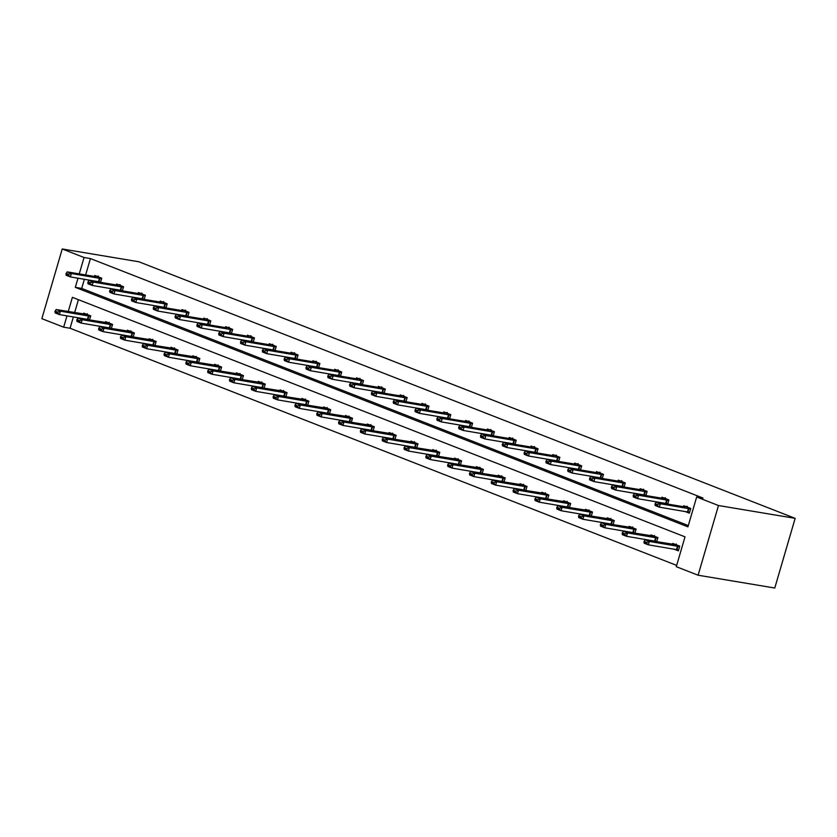 <?xml version="1.0" encoding="UTF-8"?>
<svg xmlns="http://www.w3.org/2000/svg" width="837" height="837" viewBox="0 0 837 837"><rect width="100%" height="100%" fill="white"/><g stroke="black" fill="none" stroke-linecap="round" stroke-linejoin="round"><path stroke-width="1.26" d="M73.374 316.909L70.057 328.25L63.664 327.183L41.85 318.656L62.231 248.976L138.9 261.782L795.15 518.344L774.769 588.024L698.1 575.218L676.286 566.691L685.011 536.841L72.39 297.334L68.236 311.563M70.057 328.25L676.662 565.404M122.359 290.857L123.562 286.735L116.573 284.005L116.291 284.967M119.44 290.376L117.703 289.696M165.988 307.911L167.191 303.8L160.202 301.058L159.919 302.021M163.069 307.43L161.332 306.75M209.616 324.976L210.819 320.853L203.83 318.123L203.548 319.075M206.697 324.484L204.96 323.804M253.245 342.03L254.448 337.907L247.459 335.177L247.177 336.129M250.326 341.538L248.589 340.858M296.873 359.083L298.077 354.961L291.088 352.231L290.805 353.193M293.954 358.602L292.218 357.922M340.502 376.137L341.705 372.026L334.716 369.284L334.434 370.247M337.583 375.656L335.846 374.976M384.131 393.202L385.334 389.079L378.345 386.349L378.062 387.301M381.212 392.71L379.475 392.03M427.759 410.256L428.962 406.133L421.974 403.403L421.691 404.355M424.84 409.764L423.103 409.084M471.388 427.309L472.591 423.187L465.602 420.456L465.32 421.419M468.469 426.828L466.732 426.148M515.017 444.363L516.22 440.241L509.231 437.51L508.948 438.473M512.098 443.882L510.361 443.202M558.645 461.428L559.859 457.305L552.859 454.564L552.577 455.527M555.726 460.936L553.989 460.256M602.274 478.482L603.487 474.359L596.488 471.629L596.216 472.581M599.355 477.99L597.618 477.31M645.902 495.535L647.116 491.413L640.117 488.682L639.845 489.645M642.983 495.044L641.247 494.374M684.875 511.428L689.364 513.186L690.745 508.467L683.745 505.736L683.473 506.699M84.391 279.244L81.702 288.42L688.307 525.573M77.998 278.177L75.309 287.353L687.93 526.85L696.666 497L703.049 498.067L90.427 258.57L85.636 274.954M667.717 504.062L668.93 499.94L661.931 497.209L661.659 498.172M664.798 503.581L663.061 502.901M624.088 487.008L625.302 482.886L618.302 480.156L618.03 481.108M621.169 486.517L619.432 485.837M580.459 469.955L581.673 465.832L574.674 463.102L574.391 464.054M577.54 469.463L575.804 468.783M536.831 452.901L538.045 448.778L531.045 446.037L530.763 447M533.912 452.409L532.175 451.729M493.202 435.836L494.405 431.714L487.416 428.983L487.134 429.946M490.283 435.355L488.546 434.675M449.574 418.782L450.777 414.66L443.788 411.93L443.505 412.882M446.655 418.291L444.918 417.621M405.945 401.729L407.148 397.606L400.159 394.876L399.877 395.828M403.026 401.237L401.289 400.557M362.316 384.675L363.52 380.553L356.531 377.811L356.248 378.774M359.397 384.183L357.661 383.503M318.688 367.61L319.891 363.488L312.902 360.757L312.619 361.72M315.769 367.129L314.032 366.449M275.059 350.557L276.262 346.434L269.273 343.704L268.991 344.656M272.14 350.065L270.403 349.395M231.43 333.503L232.634 329.38L225.645 326.65L225.362 327.602M228.511 333.011L226.775 332.331M187.802 316.449L189.005 312.327L182.016 309.585L181.734 310.548M184.883 315.957L183.146 315.277M144.173 299.384L145.376 295.262L138.387 292.531L138.105 293.494M141.254 298.903L139.517 298.223M100.545 282.331L101.748 278.208L94.759 275.478L94.476 276.43M97.626 281.839L95.889 281.169M62.231 248.976L84.045 257.503L79.253 273.887M90.427 258.57L84.045 257.503M696.666 497L718.481 505.527L795.15 518.344M66.981 315.842L63.664 327.183M698.1 575.218L718.481 505.527M78.406 299.688L74.629 312.63M83.459 314.105L83.742 313.143L90.731 315.873L89.528 319.996M86.609 319.514L84.872 318.834M105.274 322.632L105.556 321.67L112.545 324.411L111.342 328.522M108.423 328.041L106.686 327.361M127.088 331.159L127.37 330.197L134.359 332.938L133.156 337.06M130.237 336.568L128.5 335.888M148.902 339.686L149.185 338.734L156.174 341.465L154.971 345.587M152.052 345.095L150.315 344.415M170.717 348.213L170.999 347.261L177.999 349.992L176.785 354.114M173.866 353.622L172.129 352.942M192.531 356.74L192.813 355.788L199.813 358.518L198.599 362.641M195.68 362.149L193.943 361.469M214.345 365.267L214.628 364.315L221.627 367.045L220.413 371.168M217.494 370.676L215.758 370.006M236.17 373.804L236.442 372.842L243.441 375.572L242.228 379.695M239.309 379.213L237.572 378.533M257.984 382.331L258.256 381.369L265.256 384.099L264.042 388.222M261.123 387.74L259.386 387.06M279.799 390.858L280.071 389.896L287.07 392.637L285.856 396.748M282.937 396.267L281.201 395.587M301.613 399.385L301.885 398.422L308.884 401.164L307.671 405.286M304.752 404.794L303.015 404.114M323.427 407.912L323.699 406.96L330.699 409.691L329.485 413.813M326.566 413.321L324.829 412.641M345.242 416.439L345.514 415.487L352.513 418.218L351.299 422.34M348.38 421.848L346.644 421.168M367.056 424.966L367.328 424.014L374.327 426.744L373.114 430.867M370.195 430.375L368.458 429.695M388.87 433.493L389.142 432.541L396.142 435.271L394.928 439.394M392.009 438.902L390.272 438.232M410.685 442.03L410.957 441.068L417.956 443.798L416.742 447.921M413.823 447.439L412.086 446.759M432.499 450.557L432.771 449.595L439.77 452.325L438.557 456.447M435.638 455.966L433.901 455.286M454.313 459.084L454.585 458.121L461.585 460.863L460.371 464.974M457.452 464.493L455.715 463.813M476.127 467.611L476.399 466.648L483.399 469.39L482.185 473.512M479.266 473.02L477.529 472.34M497.942 476.138L498.214 475.186L505.213 477.917L504.01 482.039M501.081 481.547L499.344 480.867M519.756 484.665L520.028 483.713L527.028 486.443L525.824 490.566M522.895 490.074L521.158 489.394M541.57 493.192L541.842 492.24L548.842 494.97L547.639 499.093M544.709 498.601L542.972 497.921M563.385 501.719L563.657 500.767L570.656 503.497L569.453 507.62M566.523 507.128L564.787 506.458M585.199 510.256L585.471 509.294L592.47 512.024L591.267 516.147M588.338 515.665L586.601 514.985M607.013 518.783L607.285 517.821L614.285 520.551L613.082 524.673M610.152 524.192L608.415 523.512M628.828 527.31L629.11 526.347L636.099 529.089L634.896 533.2M631.966 532.719L630.23 532.039M650.642 535.837L650.924 534.874L657.913 537.616L656.71 541.738M653.781 541.246L652.044 540.566M672.456 544.364L672.739 543.412L679.728 546.142L678.347 550.851L673.858 549.093M81.702 288.42L75.309 287.353M688.684 512.118L689.573 512.464M655.151 503.686L654.984 504.251L657.087 505.067L657.254 504.502L655.151 503.686L656.177 502.137L684.289 506.835L687.303 506.333M690.609 508.938L660.372 503.78L659.378 507.17L655.183 505.527L654.984 504.251M689.615 512.328L659.378 507.17L657.087 505.067M656.177 502.137L660.372 503.78L657.254 504.502M678.556 550.139L677.667 549.783M679.686 546.279L675.459 544.625L645.16 539.802L649.355 541.445L679.592 546.603M646.237 542.167L644.134 541.351L643.967 541.916L646.07 542.732L649.355 541.445L648.361 544.835L678.598 549.993M675.459 544.625L676.286 543.998M646.07 542.732L648.361 544.835L644.166 543.192L643.967 541.916M645.16 539.802L644.134 541.351M666.869 503.592L667.759 503.937M633.337 495.148L633.17 495.713L635.273 496.54L635.429 495.975L633.337 495.148L634.362 493.61L662.475 498.308L665.488 497.806M668.794 500.411L638.558 495.253L637.564 498.643L633.368 497L633.17 495.713M667.8 503.801L637.564 498.643L635.273 496.54M634.362 493.61L638.558 495.253L635.429 495.975M645.055 495.065L645.944 495.41M611.523 486.621L611.355 487.186L613.458 488.013L613.615 487.448L611.523 486.621L612.548 485.083L640.661 489.781L643.674 489.279M646.98 491.884L616.743 486.715L615.75 490.105L611.554 488.473L611.355 487.186M645.986 495.274L615.75 490.105L613.458 488.013M612.548 485.083L616.743 486.715L613.615 487.448M656.742 541.602L655.852 541.257M657.872 537.752L653.645 536.098L623.345 531.275L627.541 532.918L657.777 538.076M624.423 533.64L622.32 532.824L622.153 533.389L624.256 534.205L627.541 532.918L626.547 536.308L656.783 541.466M653.645 536.098L654.471 535.471M624.256 534.205L626.547 536.308L622.351 534.665L622.153 533.389M623.345 531.275L622.32 532.824M634.927 533.075L634.038 532.73M636.057 529.225L631.83 527.572L601.531 522.748L605.726 524.391L635.963 529.549M602.609 525.113L600.506 524.297L600.338 524.862L602.441 525.678L605.726 524.391L604.732 527.781L634.969 532.939M631.83 527.572L632.657 526.944M602.441 525.678L604.732 527.781L600.537 526.138L600.338 524.862M601.531 522.748L600.506 524.297M623.241 486.538L624.13 486.883M589.708 478.094L589.541 478.659L591.644 479.486L591.801 478.921L589.708 478.094L590.734 476.556L618.846 481.244L621.86 480.752M625.166 483.357L594.929 478.189L593.935 481.578L589.74 479.946L589.541 478.659M624.172 486.747L593.935 481.578L591.644 479.486M590.734 476.556L594.929 478.189L591.801 478.921M613.113 524.548L612.224 524.203M614.243 520.698L610.016 519.045L579.717 514.221L583.912 515.864L614.149 521.022M580.794 516.586L578.691 515.77L578.524 516.335L580.627 517.151L583.912 515.864L582.918 519.254L613.155 524.412M610.016 519.045L610.843 518.417M580.627 517.151L582.918 519.254L578.723 517.611L578.524 516.335M579.717 514.221L578.691 515.77M601.426 478.011L602.316 478.356M567.894 469.567L567.727 470.132L569.83 470.949L569.987 470.384L567.894 469.567L568.919 468.019L597.032 472.717L600.045 472.214M603.351 474.83L573.115 469.662L572.121 473.051L567.925 471.409L567.727 470.132M602.358 478.22L572.121 473.051L569.83 470.949M568.919 468.019L573.115 469.662L569.987 470.384M591.299 516.021L590.409 515.676M592.429 512.171L588.202 510.518L557.902 505.694L562.098 507.327L592.334 512.495M558.98 508.059L556.877 507.232L556.71 507.797L558.813 508.624L562.098 507.327L561.104 510.727L591.341 515.885M588.202 510.518L589.028 509.89M558.813 508.624L561.104 510.727L556.908 509.084L556.71 507.797M557.902 505.694L556.877 507.232M579.612 469.484L580.501 469.829M546.08 461.041L545.912 461.605L548.015 462.422L548.172 461.857L546.08 461.041L547.105 459.492L575.218 464.19L578.231 463.688M581.527 466.293L551.301 461.135L550.307 464.525L546.111 462.882L545.912 461.605M580.543 469.683L550.307 464.525L548.015 462.422M547.105 459.492L551.301 461.135L548.172 461.857M569.484 507.494L568.595 507.149M570.614 503.644L566.387 501.991L536.088 497.168L540.283 498.8L570.52 503.968M537.166 499.532L535.063 498.706L534.895 499.27L536.998 500.097L540.283 498.8L539.29 502.19L569.526 507.358M566.387 501.991L567.214 501.363M536.998 500.097L539.29 502.19L535.094 500.557L534.895 499.27M536.088 497.168L535.063 498.706M557.798 460.946L558.687 461.302M524.265 452.514L524.098 453.079L526.201 453.895L526.358 453.33L524.265 452.514L525.291 450.965L553.403 455.663L556.417 455.161M559.712 457.766L529.486 452.608L528.492 455.998L524.297 454.355L524.098 453.079M558.729 461.156L528.492 455.998L526.201 453.895M525.291 450.965L529.486 452.608L526.358 453.33M547.67 498.967L546.781 498.622M548.8 495.106L544.573 493.464L514.274 488.63L518.469 490.273L548.706 495.441M515.351 491.005L513.248 490.179L513.081 490.744L515.184 491.57L518.469 490.273L517.475 493.663L547.712 498.831M544.573 493.464L545.4 492.826M515.184 491.57L517.475 493.663L513.28 492.03L513.081 490.744M514.274 488.63L513.248 490.179M535.983 452.419L536.873 452.765M502.451 443.987L502.284 444.552L504.387 445.368L504.544 444.803L502.451 443.987L503.476 442.438L531.589 447.136L534.602 446.634M537.898 449.239L507.672 444.081L506.678 447.471L502.482 445.828L502.284 444.552M536.915 452.629L506.678 447.471L504.387 445.368M503.476 442.438L507.672 444.081L504.544 444.803M525.856 490.44L524.966 490.095M526.986 486.579L522.759 484.937L492.459 480.103L496.655 481.746L526.891 486.904M493.537 482.468L491.434 481.652L491.267 482.217L493.37 483.033L496.655 481.746L495.661 485.136L525.898 490.304M522.759 484.937L523.585 484.299M493.37 483.033L495.661 485.136L491.465 483.493L491.267 482.217M492.459 480.103L491.434 481.652M514.169 443.892L515.058 444.238M480.637 435.46L480.469 436.025L482.572 436.841L482.729 436.276L480.637 435.46L481.662 433.911L509.775 438.609L512.788 438.107M516.084 440.712L485.858 435.554L484.864 438.944L480.668 437.301L480.469 436.025M515.1 444.102L484.864 438.944L482.572 436.841M481.662 433.911L485.858 435.554L482.729 436.276M504.041 481.913L503.152 481.557M505.171 478.053L500.944 476.399L470.645 471.576L474.841 473.219L505.077 478.377M471.723 473.941L469.62 473.125L469.452 473.69L471.555 474.506L474.841 473.219L473.847 476.609L504.083 481.767M500.944 476.399L501.771 475.772M471.555 474.506L473.847 476.609L469.651 474.966L469.452 473.69M470.645 471.576L469.62 473.125M492.355 435.366L493.244 435.711M458.822 426.933L458.655 427.498L460.758 428.314L460.915 427.749L458.822 426.933L459.848 425.384L487.961 430.082L490.974 429.58M494.269 432.185L464.043 427.027L463.049 430.417L458.854 428.774L458.655 427.498M493.286 435.575L463.049 430.417L460.758 428.314M459.848 425.384L464.043 427.027L460.915 427.749M470.54 426.839L471.43 427.184M437.008 418.395L436.841 418.96L438.944 419.787L439.101 419.222L437.008 418.395L438.033 416.857L466.146 421.555L469.159 421.053M472.455 423.658L442.229 418.49L441.235 421.879L437.04 420.247L436.841 418.96M471.472 427.048L441.235 421.879L438.944 419.787M438.033 416.857L442.229 418.49L439.101 419.222M448.726 418.312L449.615 418.657M415.194 409.868L415.026 410.433L417.129 411.26L417.286 410.695L415.194 409.868L416.219 408.33L444.332 413.028L447.345 412.526M450.641 415.131L420.415 409.963L419.421 413.352L415.225 411.72L415.026 410.433M449.657 418.521L419.421 413.352L417.129 411.26M416.219 408.33L420.415 409.963L417.286 410.695M426.912 409.785L427.801 410.13M393.38 401.341L393.212 401.906L395.315 402.733L395.472 402.168L393.38 401.341L394.405 399.793L422.518 404.491L425.531 403.989M428.826 406.604L398.6 401.436L397.606 404.826L393.411 403.183L393.212 401.906M427.843 409.994L397.606 404.826L395.315 402.733M394.405 399.793L398.6 401.436L395.472 402.168M405.098 401.258L405.987 401.603M371.565 392.815L371.398 393.38L373.501 394.196L373.658 393.631L371.565 392.815L372.591 391.266L400.703 395.964L403.716 395.462M407.012 398.067L376.786 392.909L375.792 396.299L371.597 394.656L371.398 393.38M406.029 401.457L375.792 396.299L373.501 394.196M372.591 391.266L376.786 392.909L373.658 393.631M383.283 392.72L384.173 393.076M349.751 384.288L349.584 384.853L351.686 385.669L351.843 385.104L349.751 384.288L350.776 382.739L378.889 387.437L381.902 386.935M385.198 389.54L354.972 384.382L353.978 387.772L349.782 386.129L349.584 384.853M384.214 392.93L353.978 387.772L351.686 385.669M350.776 382.739L354.972 384.382L351.843 385.104M361.469 384.193L362.358 384.539M327.937 375.761L327.769 376.326L329.872 377.142L330.029 376.577L327.937 375.761L328.962 374.212L357.075 378.91L360.088 378.408M363.384 381.013L333.157 375.855L332.163 379.245L327.968 377.602L327.769 376.326M362.4 384.403L332.163 379.245L329.872 377.142M328.962 374.212L333.157 375.855L330.029 376.577M339.655 375.667L340.544 376.012M306.122 367.234L305.955 367.799L308.058 368.615L308.215 368.05L306.122 367.234L307.148 365.685L335.26 370.383L338.274 369.881M341.569 372.486L311.343 367.328L310.349 370.718L306.154 369.075L305.955 367.799M340.586 375.876L310.349 370.718L308.058 368.615M307.148 365.685L311.343 367.328L308.215 368.05M317.84 367.14L318.73 367.485M284.308 358.707L284.141 359.272L286.233 360.088L286.4 359.523L284.308 358.707L285.333 357.158L313.446 361.856L316.459 361.354M319.755 363.959L289.529 358.801L288.535 362.191L284.339 360.548L284.141 359.272M318.771 367.349L288.535 362.191L286.233 360.088M285.333 357.158L289.529 358.801L286.4 359.523M296.026 358.613L296.915 358.958M262.494 350.169L262.326 350.734L264.419 351.561L264.586 350.996L262.494 350.169L263.519 348.631L291.632 353.329L294.645 352.827M297.941 355.432L267.714 350.264L266.721 353.664L262.525 352.021L262.326 350.734M296.957 358.822L266.721 353.664L264.419 351.561M263.519 348.631L267.714 350.264L264.586 350.996M482.227 473.376L481.338 473.031M483.357 469.526L479.13 467.873L448.831 463.049L453.026 464.692L483.263 469.85M449.908 465.414L447.805 464.598L447.638 465.163L449.741 465.979L453.026 464.692L452.032 468.082L482.269 473.24M479.13 467.873L479.957 467.245M449.741 465.979L452.032 468.082L447.837 466.439L447.638 465.163M448.831 463.049L447.805 464.598M460.413 464.849L459.523 464.504M461.543 460.999L457.316 459.346L427.016 454.522L431.212 456.165L461.449 461.323M428.094 456.887L425.991 456.071L425.824 456.636L427.927 457.452L431.212 456.165L430.218 459.555L460.455 464.713M457.316 459.346L458.142 458.718M427.927 457.452L430.218 459.555L426.023 457.912L425.824 456.636M427.016 454.522L425.991 456.071M438.598 456.322L437.709 455.977M439.728 452.472L435.502 450.819L405.202 445.995L409.398 447.638L439.634 452.796M406.28 448.36L404.177 447.544L404.009 448.109L406.112 448.925L409.398 447.638L408.404 451.028L438.64 456.186M435.502 450.819L436.328 450.191M406.112 448.925L408.404 451.028L404.208 449.385L404.009 448.109M405.202 445.995L404.177 447.544M416.784 447.795L415.895 447.45M417.914 443.945L413.687 442.292L383.388 437.469L387.583 439.111L417.82 444.269M384.465 439.833L382.363 439.006L382.195 439.571L384.298 440.398L387.583 439.111L386.589 442.501L416.826 447.659M413.687 442.292L414.514 441.664M384.298 440.398L386.589 442.501L382.394 440.858L382.195 439.571M383.388 437.469L382.363 439.006M394.97 439.268L394.081 438.923M396.1 435.418L391.873 433.765L361.574 428.942L365.769 430.574L396.006 435.742M362.651 431.306L360.548 430.48L360.381 431.045L362.484 431.871L365.769 430.574L364.775 433.964L395.012 439.132M391.873 433.765L392.699 433.137M362.484 431.871L364.775 433.964L360.58 432.331L360.381 431.045M361.574 428.942L360.548 430.48M373.156 430.741L372.266 430.396M374.285 426.88L370.059 425.238L339.759 420.415L343.955 422.047L374.191 427.215M340.837 422.779L338.734 421.953L338.567 422.518L340.669 423.344L343.955 422.047L342.961 425.437L373.197 430.605M370.059 425.238L370.885 424.61M340.669 423.344L342.961 425.437L338.765 423.804L338.567 422.518M339.759 420.415L338.734 421.953M351.341 422.214L350.452 421.869M352.471 418.354L348.244 416.711L317.945 411.877L322.14 413.52L352.377 418.688M319.023 414.242L316.92 413.426L316.752 413.991L318.855 414.807L322.14 413.52L321.146 416.91L351.383 422.078M348.244 416.711L349.071 416.073M318.855 414.807L321.146 416.91L316.951 415.267L316.752 413.991M317.945 411.877L316.92 413.426M329.527 413.687L328.638 413.342M330.657 409.827L326.43 408.174L296.131 403.35L300.326 404.993L330.563 410.151M297.208 405.715L295.105 404.899L294.938 405.464L297.041 406.28L300.326 404.993L299.332 408.383L329.569 413.541M326.43 408.174L327.257 407.546M297.041 406.28L299.332 408.383L295.137 406.74L294.938 405.464M296.131 403.35L295.105 404.899M307.713 405.16L306.823 404.805M308.843 401.3L304.616 399.647L274.316 394.823L278.512 396.466L308.748 401.624M275.383 397.188L273.291 396.372L273.124 396.937L275.227 397.753L278.512 396.466L277.518 399.856L307.754 405.014M304.616 399.647L305.442 399.019M275.227 397.753L277.518 399.856L273.322 398.213L273.124 396.937M274.316 394.823L273.291 396.372M285.898 396.623L285.009 396.278M287.028 392.773L282.801 391.12L252.502 386.296L256.697 387.939L286.934 393.097M253.569 388.661L251.477 387.845L251.309 388.41L253.412 389.226L256.697 387.939L255.703 391.329L285.94 396.487M282.801 391.12L283.628 390.492M253.412 389.226L255.703 391.329L251.508 389.686L251.309 388.41M252.502 386.296L251.477 387.845M274.212 350.086L275.101 350.431M240.679 341.642L240.512 342.207L242.604 343.034L242.772 342.469L240.679 341.642L241.705 340.104L269.817 344.802L272.831 344.3M276.126 346.905L245.9 341.737L244.906 345.126L240.711 343.494L240.512 342.207M275.143 350.295L244.906 345.126L242.604 343.034M241.705 340.104L245.9 341.737L242.772 342.469M264.084 388.096L263.195 387.751M265.214 384.246L260.987 382.593L230.688 377.769L234.883 379.412L265.12 384.57M231.755 380.134L229.662 379.318L229.495 379.883L231.598 380.699L234.883 379.412L233.889 382.802L264.126 387.96M260.987 382.593L261.814 381.965M231.598 380.699L233.889 382.802L229.694 381.159L229.495 379.883M230.688 377.769L229.662 379.318M252.397 341.559L253.287 341.904M218.865 333.116L218.698 333.681L220.79 334.507L220.958 333.942L218.865 333.116L219.89 331.567L248.003 336.265L251.016 335.763M254.312 338.378L224.086 333.21L223.092 336.6L218.896 334.967L218.698 333.681M253.329 341.768L223.092 336.6L220.79 334.507M219.89 331.567L224.086 333.21L220.958 333.942M242.27 379.569L241.38 379.224M243.4 375.719L239.173 374.066L208.873 369.243L213.069 370.885L243.305 376.043M209.941 371.607L207.848 370.781L207.681 371.346L209.784 372.172L213.069 370.885L212.075 374.275L242.311 379.433M239.173 374.066L239.999 373.438M209.784 372.172L212.075 374.275L207.879 372.632L207.681 371.346M208.873 369.243L207.848 370.781M230.583 333.032L231.472 333.377M197.051 324.589L196.883 325.154L198.976 325.97L199.143 325.405L197.051 324.589L198.076 323.04L226.189 327.738L229.202 327.236M232.498 329.841L202.272 324.683L201.278 328.073L197.082 326.43L196.883 325.154M231.514 333.241L201.278 328.073L198.976 325.97M198.076 323.04L202.272 324.683L199.143 325.405M220.455 371.042L219.566 370.697M221.585 367.192L217.358 365.539L187.059 360.716L191.255 362.348L221.481 367.516M188.126 363.08L186.034 362.254L185.866 362.819L187.969 363.645L191.255 362.348L190.261 365.738L220.497 370.906M217.358 365.539L218.185 364.911M187.969 363.645L190.261 365.738L186.065 364.105L185.866 362.819M187.059 360.716L186.034 362.254M208.769 324.494L209.658 324.85M175.236 316.062L175.069 316.627L177.162 317.443L177.329 316.878L175.236 316.062L176.262 314.513L204.374 319.211L207.388 318.709M210.683 321.314L180.457 316.156L179.463 319.546L175.268 317.903L175.069 316.627M209.7 324.704L179.463 319.546L177.162 317.443M176.262 314.513L180.457 316.156L177.329 316.878M198.641 362.515L197.752 362.17M199.771 358.665L195.544 357.012L165.245 352.189L169.44 353.821L199.666 358.989M166.312 354.553L164.219 353.727L164.052 354.292L166.155 355.118L169.44 353.821L168.446 357.211L198.683 362.379M195.544 357.012L196.371 356.384M166.155 355.118L168.446 357.211L164.251 355.579L164.052 354.292M165.245 352.189L164.219 353.727M186.954 315.967L187.844 316.313M153.422 307.535L153.255 308.1L155.347 308.916L155.515 308.351L153.422 307.535L154.447 305.986L182.56 310.684L185.573 310.182M188.869 312.787L158.643 307.629L157.649 311.019L153.453 309.376L153.255 308.1M187.886 316.177L157.649 311.019L155.347 308.916M154.447 305.986L158.643 307.629L155.515 308.351M176.827 353.988L175.937 353.643M177.957 350.128L173.73 348.485L143.43 343.651L147.626 345.294L177.852 350.462M144.498 346.016L142.405 345.2L142.238 345.765L144.341 346.581L147.626 345.294L146.632 348.684L176.869 353.852M173.73 348.485L174.556 347.847M144.341 346.581L146.632 348.684L142.436 347.041L142.238 345.765M143.43 343.651L142.405 345.2M165.14 307.441L166.029 307.786M131.608 299.008L131.44 299.573L133.533 300.389L133.7 299.824L131.608 299.008L132.633 297.459L160.746 302.157L163.759 301.655M167.055 304.26L136.829 299.102L135.835 302.492L131.639 300.849L131.44 299.573M166.061 307.65L135.835 302.492L133.533 300.389M132.633 297.459L136.829 299.102L133.7 299.824M155.012 345.461L154.123 345.116M156.142 341.601L151.915 339.948L121.616 335.124L125.812 336.767L156.038 341.925M122.683 337.489L120.591 336.673L120.423 337.238L122.526 338.054L125.812 336.767L124.818 340.157L155.054 345.315M151.915 339.948L152.742 339.32M122.526 338.054L124.818 340.157L120.622 338.514L120.423 337.238M121.616 335.124L120.591 336.673M143.326 298.914L144.215 299.259M109.793 290.481L109.626 291.046L111.719 291.862L111.886 291.297L109.793 290.481L110.819 288.932L138.932 293.63L141.945 293.128M145.24 295.733L115.014 290.575L114.02 293.965L109.825 292.322L109.626 291.046M144.246 299.123L114.02 293.965L111.719 291.862M110.819 288.932L115.014 290.575L111.886 291.297M133.198 336.934L132.309 336.579M134.328 333.074L130.101 331.421L99.802 326.597L103.997 328.24L134.223 333.398M100.869 328.962L98.776 328.146L98.609 328.711L100.712 329.527L103.997 328.24L103.003 331.63L133.24 336.788M130.101 331.421L130.928 330.793M100.712 329.527L103.003 331.63L98.808 329.987L98.609 328.711M99.802 326.597L98.776 328.146M121.511 290.387L122.401 290.732M87.979 281.943L87.812 282.508L89.904 283.335L90.072 282.77L87.979 281.943L89.004 280.405L117.117 285.103L120.13 284.601M123.426 287.206L93.2 282.038L92.206 285.438L88.011 283.795L87.812 282.508M122.432 290.596L92.206 285.438L89.904 283.335M89.004 280.405L93.2 282.038L90.072 282.77M111.384 328.397L110.494 328.052M112.514 324.547L108.287 322.894L77.987 318.07L82.183 319.713L112.409 324.871M79.055 320.435L76.962 319.619L76.795 320.184L78.898 321L82.183 319.713L81.189 323.103L111.426 328.261M108.287 322.894L109.113 322.266M78.898 321L81.189 323.103L76.994 321.46L76.795 320.184M77.987 318.07L76.962 319.619M99.697 281.86L100.586 282.205M66.165 273.417L65.997 273.981L68.09 274.808L68.257 274.243L66.165 273.417L67.19 271.879L95.303 276.576L98.316 276.074M101.612 278.679L71.386 273.511L70.392 276.901L66.196 275.268L65.997 273.981M100.618 282.069L70.392 276.901L68.09 274.808M67.19 271.879L71.386 273.511L68.257 274.243M89.569 319.87L88.68 319.525M90.699 316.02L86.473 314.367L56.173 309.544L60.369 311.186L90.595 316.344M57.24 311.908L55.148 311.092L54.98 311.657L57.083 312.473L60.369 311.186L59.375 314.576L89.611 319.734M86.473 314.367L87.299 313.739M57.083 312.473L59.375 314.576L55.179 312.933L54.98 311.657M56.173 309.544L55.148 311.092M688.485 508.477L687.491 511.867M688.935 508.561L687.951 511.951M690.703 508.614L686.476 506.96M676.934 549.627L677.928 546.237M676.474 549.532L677.468 546.142M666.67 499.94L665.677 503.34M667.12 500.034L666.137 503.424M668.889 500.087L664.662 498.433M644.856 491.413L643.862 494.803M645.306 491.507L644.323 494.897M647.074 491.56L642.847 489.907M655.12 541.089L656.103 537.699M654.66 541.005L655.653 537.616M633.306 532.562L634.289 529.172M632.845 532.478L633.839 529.089M623.042 482.886L622.048 486.276M623.492 482.98L622.508 486.37M625.26 483.033L621.033 481.38M611.491 524.035L612.475 520.645M611.031 523.952L612.025 520.562M601.228 474.359L600.234 477.749M601.677 474.453L600.694 477.843M603.446 474.495L599.219 472.853M589.677 515.508L590.66 512.118M589.217 515.414L590.211 512.024M579.413 465.832L578.419 469.222M579.863 465.927L578.869 469.316M581.631 465.968L577.404 464.315M567.863 506.981L568.846 503.592M567.402 506.887L568.396 503.497M557.599 457.305L556.605 460.695M558.049 457.4L557.055 460.789M559.817 457.441L555.59 455.788M546.048 498.454L547.032 495.065M545.588 498.36L546.582 494.97M535.785 448.778L534.791 452.168M536.235 448.862L535.241 452.252M538.003 448.914L533.776 447.261M524.234 489.927L525.217 486.538M523.774 489.833L524.768 486.443M513.97 440.252L512.976 443.641M514.42 440.335L513.426 443.725M516.188 440.388L511.962 438.734M502.42 481.401L503.403 478.011M501.959 481.306L502.953 477.917M492.156 431.725L491.162 435.114M492.606 431.808L491.612 435.198M494.374 431.861L490.147 430.208M470.342 423.187L469.348 426.577M470.792 423.281L469.798 426.671M472.56 423.334L468.333 421.681M448.527 414.66L447.533 418.05M448.977 414.754L447.983 418.144M450.745 414.807L446.519 413.154M426.713 406.133L425.719 409.523M427.163 406.227L426.169 409.617M428.931 406.269L424.704 404.627M404.899 397.606L403.905 400.996M405.349 397.701L404.355 401.09M407.117 397.742L402.89 396.089M383.084 389.079L382.09 392.469M383.534 389.174L382.54 392.563M385.292 389.215L381.076 387.562M361.27 380.553L360.276 383.942M361.72 380.636L360.726 384.026M363.478 380.689L359.261 379.035M339.456 372.026L338.462 375.415M339.906 372.109L338.912 375.499M341.663 372.162L337.447 370.509M317.642 363.499L316.648 366.888M318.091 363.582L317.097 366.972M319.849 363.635L315.633 361.982M295.827 354.961L294.833 358.351M296.277 355.055L295.283 358.445M298.035 355.108L293.818 353.455M480.605 472.863L481.589 469.473M480.145 472.779L481.139 469.39M458.791 464.336L459.775 460.946M458.331 464.253L459.325 460.863M436.977 455.809L437.96 452.419M436.516 455.726L437.51 452.336M415.162 447.282L416.146 443.892M414.702 447.188L415.696 443.798M393.348 438.755L394.332 435.366M392.888 438.661L393.882 435.271M371.534 430.228L372.517 426.839M371.073 430.134L372.067 426.744M349.72 421.702L350.703 418.312M349.259 421.607L350.253 418.218M327.905 413.175L328.889 409.785M327.445 413.08L328.439 409.691M306.091 404.637L307.074 401.247M305.631 404.553L306.624 401.164M284.277 396.11L285.26 392.72M283.816 396.027L284.81 392.637M274.013 346.434L273.019 349.824M274.463 346.528L273.469 349.918M276.22 346.581L272.004 344.928M262.462 387.583L263.446 384.193M262.002 387.5L262.996 384.11M252.199 337.907L251.205 341.297M252.648 338.002L251.655 341.391M254.406 338.043L250.19 336.401M240.637 379.056L241.631 375.667M240.188 378.962L241.182 375.572M230.384 329.38L229.39 332.77M230.834 329.475L229.84 332.864M232.592 329.516L228.375 327.863M218.823 370.529L219.817 367.14M218.373 370.435L219.367 367.045M208.57 320.853L207.576 324.243M209.02 320.948L208.026 324.337M210.778 320.989L206.561 319.336M197.009 362.002L198.003 358.613M196.559 361.908L197.553 358.518M186.756 312.327L185.762 315.716M187.206 312.41L186.212 315.8M188.963 312.463L184.747 310.809M175.195 353.476L176.188 350.086M174.745 353.381L175.739 349.992M164.941 303.8L163.947 307.189M165.391 303.883L164.397 307.273M167.149 303.936L162.933 302.283M153.38 344.949L154.374 341.559M152.93 344.854L153.924 341.465M143.127 295.273L142.133 298.663M143.577 295.356L142.583 298.746M145.335 295.409L141.118 293.756M131.566 336.422L132.56 333.021M131.116 336.328L132.11 332.938M121.313 286.735L120.319 290.125M121.763 286.829L120.769 290.219M123.52 286.882L119.304 285.229M109.752 327.884L110.746 324.494M109.302 327.801L110.296 324.411M99.498 278.208L98.504 281.598M99.948 278.302L98.954 281.692M101.706 278.355L97.49 276.702M87.937 319.357L88.931 315.967M87.487 319.274L88.481 315.884"/></g></svg>
